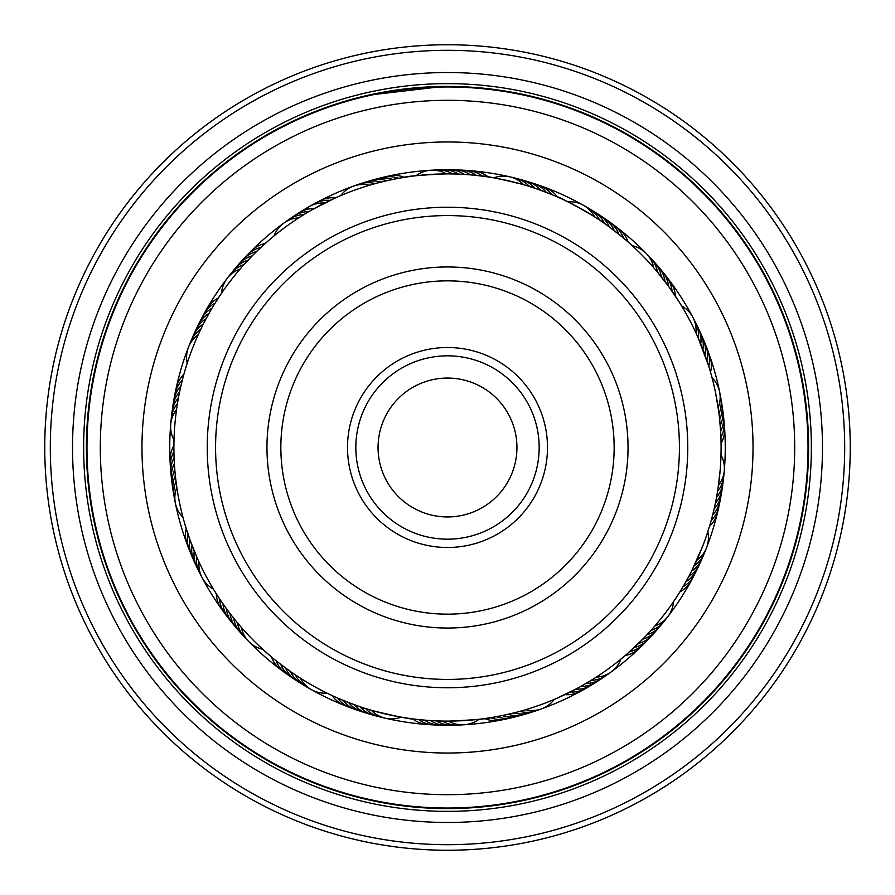<?xml version="1.0" encoding="UTF-8"?>
<svg xmlns="http://www.w3.org/2000/svg" width="895" height="895" viewBox="0 0 895 895"><rect width="100%" height="100%" fill="white"/><g stroke="black" fill="none" stroke-linecap="round" stroke-linejoin="round"><path stroke-width="1.34" d="M378.059 447.5A69.441 69.441 0 0 0 447.5 516.941A69.441 69.441 0 0 0 516.941 447.5A69.441 69.441 0 0 0 447.5 378.059A69.441 69.441 0 0 0 378.059 447.5M415.951 175.733L414.016 175.968M340.189 195.837L340.726 195.602A27.779 27.779 0 0 1 369.523 185.254M332.515 199.238L330.602 200.144M567.855 201.8L566.099 200.95M524.448 180.768A27.779 27.779 132.1 0 1 537.716 187.2A27.779 27.779 -47.9 0 1 540.737 190.288L551.477 194.439M493.257 177.758L493.861 177.859A27.779 27.779 0 0 1 523.676 184.728M487.35 176.83L482.864 176.203C482.204 174.592 536.06 187.033 534.695 188.174L527.043 185.724M679.719 302.846L668.296 285.941L655.923 270.268M720.99 454.839L721.034 452.892M721.09 448.865L721.09 446.918M722.097 406.688A27.779 27.779 -162.4 0 1 721.762 421.433A27.779 27.779 17.6 0 1 720.206 425.461L720.889 436.883M720.889 436.905L720.587 430.909M720.587 430.931L719.602 418.994M715.553 392.737L718.651 411.04M710.25 371.235L711.201 374.602M673.622 601.507L674.673 599.963M681.184 589.783L677.951 594.962M684.239 584.636L686.219 581.157M690.011 574.165L695.337 563.391M708.012 531.071L707.8 531.764A27.779 27.779 0 0 1 696.757 560.304M709.78 525.365L708.762 528.71M554.497 699.297L556.287 698.536M556.768 698.324L576.067 688.993M570.764 691.745L579.222 687.293M596.204 677.157A27.779 27.779 0 0 0 620.917 659.112L624.978 655.722M620.917 659.112L616.834 662.389M581.325 686.129L593.419 678.936M485.694 718.416L490.18 717.745C491.265 719.099 436.078 722.377 437.073 720.889M303.673 684.943A27.779 27.779 -32.8 0 1 292.542 675.277A27.779 27.779 147.2 0 1 290.439 671.518L278.244 662.445M286.087 668.397L287.798 669.639M329.975 694.565L331.888 695.46M335.401 697.071L337.337 697.932M183.061 517.679L183.565 519.559M183.699 520.051L185.209 525.309M185.355 525.801L190.199 540.502M190.199 540.49L197.068 557.663M215.08 591.83L216.198 593.62M215.113 591.886L219.443 598.643M187.089 363.605L186.496 365.462M185.321 369.311L184.773 371.179M182.155 380.845L181.64 382.892M180.756 386.662L180.298 388.721M173.943 443.293L173.921 445.408M178.351 398.376L177.982 400.457M173.91 449.279L173.932 451.393M474.026 175.196L481.946 176.08M410.928 176.36L415.996 175.722A27.779 27.779 0 0 1 446.549 173.91M456.126 174.044L464.091 174.413M409.496 176.561L405.01 177.232C403.925 175.867 459.113 172.634 458.117 174.111M630.796 244.391L626.321 240.431M621.656 236.493L627.731 241.661M563.291 199.619L567.933 201.834A27.779 27.779 0 0 1 594.616 216.825M602.57 222.094L604.181 223.213M561.97 199.003L557.842 197.146C557.663 195.412 605.848 222.531 604.203 223.235M702.049 347.215L708.672 366.021L698.01 337.516M704.186 352.809L706.837 360.327M681.632 305.945L678.902 301.537L681.621 305.945A27.779 27.779 0 0 1 695.974 332.974M699.8 341.677L702.776 349.084M679.987 303.271L675.658 296.514L679.987 303.26M698.066 337.639L700.561 343.523M713.281 512.399L712.812 514.312M714.635 506.581L715.474 502.654M721.012 454.313L720.99 454.996A27.779 27.779 0 0 1 718.439 485.493M716.962 494.845L716.615 496.792M721.09 448.328L721.057 451.841M720.128 470.457L717.947 488.894M627.182 653.82L643.125 638.773M640.317 641.603L634.577 647.141M644.512 637.341L638.896 643.002M676.441 597.301L673.521 601.664A27.779 27.779 0 0 1 654.894 625.941M652.645 628.514L647.253 634.454L652.645 628.525M498.94 716.213L491.086 717.6M504.802 715.027L496.982 716.582M510.631 713.707L502.845 715.441M554.989 699.096L554.296 699.387A27.779 27.779 0 0 1 525.499 709.735M516.437 712.263L508.684 714.165M370.575 714.232A27.779 27.779 -64.8 0 1 363.918 712.118A27.779 27.779 115.2 0 1 354.286 704.723L338.176 698.301M376.415 715.855A27.779 27.779 -66 0 1 369.724 713.886A27.779 27.779 114 0 1 359.924 706.703L345.638 701.423M407.84 718.204L412.326 718.819C412.987 720.43 359.119 708.023 360.484 706.882L351.209 703.593M214.632 591.125L213.536 589.324M218.604 597.357L216.691 594.403M224.477 605.971L219.957 599.404M227.99 610.804L223.325 604.338M231.615 615.57L226.804 609.204M266.721 652.858L262.738 649.278A27.779 27.779 0 0 1 241.359 627.384M271.252 656.762L266.307 652.489M239.2 624.878L234.087 618.691M319.403 205.749L334.853 198.175L312.903 209.307M315.633 207.785L317.96 206.521M311.102 210.336L313.507 208.96M306.504 213.032L302.734 215.348M396.25 178.754L404.104 177.367M390.388 179.94L398.208 178.385M384.548 181.249L392.346 179.526M378.753 182.692L386.495 180.79M534.695 188.174L545.939 192.235M667.122 284.341L671.776 290.808M663.497 279.587L668.308 285.952M628.424 242.265L632.273 245.733A27.779 27.779 0 0 1 653.652 267.627M710.652 372.633L712.028 377.656A27.779 27.779 0 0 1 718.17 407.639M692.719 568.828L689.072 575.932M702.62 546.319L691.824 570.618M623.188 237.768L609.047 226.692M711.984 377.511L711.48 375.62M711.346 375.128L709.847 369.87M709.701 369.378L708.672 366.021M707.856 531.585L708.448 529.728M709.623 525.868L710.182 524M338.12 196.721L334.853 198.175M608.913 668.408A273.59 273.59 0 0 0 668.408 286.087A273.59 273.59 0 0 0 286.087 226.592A273.59 273.59 0 0 0 226.592 608.913A273.59 273.59 0 0 0 608.913 668.408M271.442 238.081L265.379 243.339M298.785 217.854A27.779 27.779 0 0 0 274.071 235.9L269.876 239.401M215.236 302.902L218.76 297.397M246.181 262.235L247.613 260.68M203.087 324.549L202.147 326.44M184.493 372.141L183.911 374.177M186.205 366.413L185.578 368.438M208.692 313.988L207.674 315.834M211.667 308.797L210.605 310.632M217.955 298.628L216.948 300.205M221.266 293.649L220.215 295.205M175.409 476.174L175.644 478.277M185.489 526.26L186.104 528.285M183.833 520.521L184.404 522.557M174.424 464.259L174.559 466.362M174.122 458.285L174.212 460.399M173.954 452.311L173.999 454.425M173.999 440.351L173.954 442.298M401.933 717.275L406.408 717.991M327.313 693.278L329.069 694.128M557.272 698.111L564.566 694.777M218.458 297.856L221.49 293.325A27.779 27.779 0 0 1 240.117 269.048M246.259 262.145L251.752 256.362M254.471 253.621L255.97 252.133M254.549 253.531L260.288 247.993M272.136 237.499L273.758 236.157M264.338 650.743L262.951 649.479M427.128 720.33L419.184 719.625M593.564 683.579A27.779 27.779 84.3 0 1 579.893 689.094A27.779 27.779 -95.7 0 1 575.586 689.262L559.979 696.903M300.373 678.164A27.779 27.779 0 0 0 327.055 693.155M237.477 622.842A27.779 27.779 -34.5 0 0 242.086 634.085A27.779 27.779 145.5 0 0 246.763 639.254M233.696 618.21A27.779 27.779 146.7 0 0 238.048 629.543A27.779 27.779 -33.3 0 0 242.623 634.823M230.015 613.489A27.779 27.779 148 0 0 234.121 624.923A27.779 27.779 -32 0 0 238.573 630.304M226.435 608.701A27.779 27.779 -30.8 0 0 230.295 620.224A27.779 27.779 149.2 0 0 234.624 625.694M222.967 603.834A27.779 27.779 -29.5 0 0 226.58 615.436A27.779 27.779 150.5 0 0 230.787 620.996M219.611 598.889A27.779 27.779 151.7 0 0 222.956 610.569A27.779 27.779 -28.3 0 0 227.05 616.219M216.355 593.866A27.779 27.779 153 0 0 219.443 605.624A27.779 27.779 -27 0 0 223.414 611.363M371.335 710.272A27.779 27.779 0 0 0 401.161 717.141M198.231 334.719A27.779 27.779 0 0 0 187.2 363.258M176.83 487.383A27.779 27.779 0 0 0 182.972 517.355M365.607 708.549A27.779 27.779 -67.3 0 0 375.564 715.519A27.779 27.779 112.7 0 0 382.299 717.342M519.749 711.38A27.779 27.779 -100 0 0 531.887 711.861A27.779 27.779 80 0 0 538.533 709.757M650.945 630.427A27.779 27.779 -132.7 0 0 661.416 624.274A27.779 27.779 47.3 0 0 665.869 618.904M717.544 491.4A27.779 27.779 -165.5 0 0 723.026 480.559A27.779 27.779 14.5 0 0 723.876 473.634M698.413 338.433A27.779 27.779 161.8 0 0 697.16 326.351A27.779 27.779 -18.2 0 0 694.128 320.063M599.616 220.092A27.779 27.779 129.1 0 0 592.031 210.605A27.779 27.779 -50.9 0 0 586.08 206.958M452.523 173.954A27.779 27.779 96.4 0 0 441.011 170.072A27.779 27.779 -83.6 0 0 434.041 170.218M303.841 214.666A27.779 27.779 63.6 0 0 292.05 217.619A27.779 27.779 -116.4 0 0 286.266 221.512M200.76 329.293A27.779 27.779 30.9 0 0 192.447 338.153A27.779 27.779 -149.1 0 0 189.684 344.564M176.024 481.454A27.779 27.779 -1.8 0 0 173.82 493.402A27.779 27.779 178.2 0 0 174.961 500.283M513.965 712.901A27.779 27.779 81.3 0 0 526.092 713.639A27.779 27.779 -98.7 0 0 532.782 711.682M646.895 634.835A27.779 27.779 48.5 0 0 657.501 628.905A27.779 27.779 -131.5 0 0 662.076 623.636M716.526 497.296A27.779 27.779 15.8 0 0 722.243 486.578A27.779 27.779 -164.2 0 0 723.238 479.664M700.74 343.948A27.779 27.779 -16.9 0 0 699.756 331.832A27.779 27.779 163.1 0 0 696.858 325.489M604.55 223.47A27.779 27.779 -49.7 0 0 597.178 213.815A27.779 27.779 130.3 0 0 591.304 210.045M458.497 174.133A27.779 27.779 -82.4 0 0 447.075 169.994A27.779 27.779 97.6 0 0 440.105 169.994M308.965 211.578A27.779 27.779 -115.1 0 0 297.118 214.274A27.779 27.779 64.9 0 0 291.244 218.044M203.4 323.934A27.779 27.779 -147.8 0 0 194.897 332.604A27.779 27.779 32.2 0 0 191.989 338.948M175.342 475.513A27.779 27.779 179.4 0 0 172.88 487.417A27.779 27.779 -0.6 0 0 173.865 494.32M508.147 714.288A27.779 27.779 82.5 0 0 520.252 715.295A27.779 27.779 -97.5 0 0 526.987 713.483M642.755 639.142A27.779 27.779 49.8 0 0 653.484 633.459A27.779 27.779 -130.2 0 0 658.172 628.29M715.374 503.158A27.779 27.779 17.1 0 0 721.325 492.563A27.779 27.779 -162.9 0 0 722.466 485.683M702.944 349.509A27.779 27.779 -15.7 0 0 702.217 337.37A27.779 27.779 164.3 0 0 699.465 330.96M609.405 226.961A27.779 27.779 -48.4 0 0 602.245 217.149A27.779 27.779 131.6 0 0 596.462 213.245M464.471 174.435A27.779 27.779 -81.1 0 0 453.138 170.05A27.779 27.779 98.9 0 0 446.169 169.893M314.145 208.602A27.779 27.779 -113.9 0 0 302.242 211.041A27.779 27.779 66.1 0 0 296.29 214.688M206.163 318.62A27.779 27.779 -146.6 0 0 197.471 327.111A27.779 27.779 33.4 0 0 194.428 333.387M174.793 469.562A27.779 27.779 -179.3 0 0 172.075 481.398A27.779 27.779 0.7 0 0 172.914 488.323M348.681 702.62A27.779 27.779 -63.5 0 0 358.157 710.227A27.779 27.779 116.5 0 0 364.757 712.487M502.296 715.553A27.779 27.779 -96.2 0 0 514.379 716.828A27.779 27.779 83.8 0 0 521.158 715.161M638.515 643.371A27.779 27.779 -129 0 0 649.378 637.911A27.779 27.779 51 0 0 654.178 632.843M714.087 508.998A27.779 27.779 -161.7 0 0 720.274 498.537A27.779 27.779 18.3 0 0 721.571 491.691M705.025 355.114A27.779 27.779 165.6 0 0 704.566 342.964A27.779 27.779 -14.4 0 0 701.948 336.498M614.194 230.552A27.779 27.779 132.9 0 0 607.246 220.584A27.779 27.779 -47.1 0 0 601.552 216.556M470.434 174.872A27.779 27.779 100.1 0 0 459.202 170.24A27.779 27.779 -79.9 0 0 452.232 169.927M307.444 207.931A27.779 27.779 -112.6 0 0 301.414 211.433M209.038 313.384A27.779 27.779 34.7 0 0 200.156 321.674A27.779 27.779 -145.3 0 0 196.978 327.883M174.38 463.599A27.779 27.779 1.9 0 0 171.392 475.379A27.779 27.779 -178.1 0 0 172.086 482.315M343.132 700.405A27.779 27.779 -62.3 0 0 352.44 708.213A27.779 27.779 117.7 0 0 358.984 710.619M496.434 716.682A27.779 27.779 -95 0 0 508.483 718.226A27.779 27.779 85 0 0 515.296 716.705M634.197 647.499A27.779 27.779 -127.7 0 0 645.161 642.274A27.779 27.779 52.3 0 0 650.072 637.318M712.677 514.815A27.779 27.779 -160.4 0 0 719.088 504.489A27.779 27.779 19.6 0 0 720.542 497.665M706.983 360.763A27.779 27.779 166.8 0 0 706.793 348.614A27.779 27.779 -13.2 0 0 704.32 342.091M618.893 234.244A27.779 27.779 134.1 0 0 612.169 224.13A27.779 27.779 -45.9 0 0 606.553 219.98M476.386 175.442A27.779 27.779 101.4 0 0 465.255 170.565A27.779 27.779 -78.6 0 0 458.296 170.106M324.717 203.008A27.779 27.779 68.6 0 0 312.713 204.921A27.779 27.779 -111.4 0 0 306.616 208.3M212.025 308.204A27.779 27.779 35.9 0 0 202.964 316.304A27.779 27.779 -144.1 0 0 199.652 322.446M174.1 457.625A27.779 27.779 3.2 0 0 170.855 469.338A27.779 27.779 -176.8 0 0 171.392 476.285M337.628 698.066A27.779 27.779 119 0 0 346.768 706.077A27.779 27.779 -61 0 0 353.256 708.627M490.538 717.689A27.779 27.779 86.3 0 0 502.554 719.49A27.779 27.779 -93.7 0 0 509.389 718.126M629.778 651.526A27.779 27.779 53.5 0 0 640.865 646.548A27.779 27.779 -126.5 0 0 645.877 641.704M711.145 520.588A27.779 27.779 20.8 0 0 717.779 510.407A27.779 27.779 -159.2 0 0 719.379 503.616M708.806 366.447A27.779 27.779 -11.9 0 0 708.885 354.297A27.779 27.779 168.1 0 0 706.558 347.719M623.513 238.036A27.779 27.779 -44.6 0 0 617.002 227.777A27.779 27.779 135.4 0 0 611.486 223.504M482.327 176.136A27.779 27.779 -77.4 0 0 471.307 171.012A27.779 27.779 102.6 0 0 464.36 170.408M330.087 200.379A27.779 27.779 -110.1 0 0 318.049 202.035A27.779 27.779 69.9 0 0 311.874 205.279M215.124 303.092A27.779 27.779 -142.8 0 0 205.895 310.99A27.779 27.779 37.2 0 0 202.449 317.054M173.943 451.651A27.779 27.779 -175.6 0 0 170.442 463.286A27.779 27.779 4.4 0 0 170.822 470.244M332.179 695.605A27.779 27.779 120.2 0 0 341.14 703.817A27.779 27.779 -59.8 0 0 347.573 706.502M484.62 718.562A27.779 27.779 87.5 0 0 496.591 720.632A27.779 27.779 -92.5 0 0 503.46 719.412M625.281 655.464A27.779 27.779 54.8 0 0 636.468 650.732A27.779 27.779 -125.2 0 0 641.581 645.989M709.489 526.338A27.779 27.779 22.1 0 0 716.336 516.303A27.779 27.779 -157.9 0 0 718.081 509.546M710.518 372.186A27.779 27.779 -10.7 0 0 710.865 360.036A27.779 27.779 169.3 0 0 708.672 353.413M628.044 241.941A27.779 27.779 -43.4 0 0 621.768 231.536A27.779 27.779 136.6 0 0 616.342 227.14M488.245 176.964A27.779 27.779 -76.1 0 0 477.348 171.605A27.779 27.779 103.9 0 0 470.412 170.833M335.513 197.873A27.779 27.779 -108.8 0 0 323.442 199.272A27.779 27.779 71.2 0 0 317.199 202.371M218.335 298.046A27.779 27.779 -141.6 0 0 208.938 305.743A27.779 27.779 38.4 0 0 205.358 311.728M173.91 445.665A27.779 27.779 -174.3 0 0 170.162 457.222A27.779 27.779 5.7 0 0 170.397 464.192M295.372 674.897A27.779 27.779 -34 0 0 297.554 678.611A27.779 27.779 146 0 0 308.898 688.031M285.572 668.028A27.779 27.779 148.5 0 0 287.597 671.843A27.779 27.779 -31.5 0 0 298.527 681.744M280.795 664.437A27.779 27.779 -30.3 0 0 282.73 668.296A27.779 27.779 149.7 0 0 293.437 678.432M276.096 660.745A27.779 27.779 -29 0 0 277.953 664.638A27.779 27.779 151 0 0 288.425 675.02M271.476 656.952A27.779 27.779 152.2 0 0 273.243 660.879A27.779 27.779 -27.8 0 0 283.491 671.485M448.44 721.09A27.779 27.779 0 0 0 478.982 719.278M176.561 409.496A27.779 27.779 0 0 0 174.01 439.982M199.026 562.004A27.779 27.779 0 0 0 213.368 589.044M442.454 721.046A27.779 27.779 -66.7 0 0 446.303 722.992A27.779 27.779 113.3 0 0 460.947 724.782M591.147 680.345A27.779 27.779 -99.5 0 0 595.443 679.909A27.779 27.779 80.5 0 0 608.723 673.499M694.229 565.718A27.779 27.779 -132.2 0 0 697.597 563.033A27.779 27.779 47.8 0 0 705.316 550.459M718.976 413.557A27.779 27.779 -164.9 0 0 720.363 409.474A27.779 27.779 15.1 0 0 720.05 394.729M657.534 272.181A27.779 27.779 162.3 0 0 656.482 267.997A27.779 27.779 -17.7 0 0 648.249 255.757M529.404 186.451A27.779 27.779 129.6 0 0 526.26 183.509A27.779 27.779 -50.4 0 0 512.723 177.657M375.273 183.609A27.779 27.779 96.9 0 0 371.033 182.826A27.779 27.779 -83.1 0 0 356.478 185.231M244.066 264.551A27.779 27.779 64.2 0 0 240.073 266.184A27.779 27.779 -115.8 0 0 229.142 276.085M177.456 403.578A27.779 27.779 31.4 0 0 174.984 407.113A27.779 27.779 -148.6 0 0 171.124 421.344M196.576 556.545A27.779 27.779 -1.3 0 0 196.408 560.863A27.779 27.779 178.7 0 0 200.86 574.914M436.48 720.867A27.779 27.779 114.5 0 0 440.284 722.903A27.779 27.779 -65.5 0 0 454.884 725.006M586.024 683.433A27.779 27.779 81.8 0 0 590.32 683.086A27.779 27.779 -98.2 0 0 603.745 676.967M691.589 571.088A27.779 27.779 49.1 0 0 695.012 568.47A27.779 27.779 -130.9 0 0 703 556.063M719.658 419.498A27.779 27.779 16.3 0 0 721.124 415.448A27.779 27.779 -163.7 0 0 721.135 400.703M661.315 276.812A27.779 27.779 -16.4 0 0 660.353 272.606A27.779 27.779 163.6 0 0 652.399 260.188M535.087 188.308A27.779 27.779 -49.1 0 0 532.01 185.287A27.779 27.779 130.9 0 0 518.597 179.145M381.057 182.099A27.779 27.779 -81.9 0 0 376.829 181.226A27.779 27.779 98.1 0 0 362.229 183.307M248.116 260.154A27.779 27.779 -114.6 0 0 244.089 261.698A27.779 27.779 65.4 0 0 232.935 271.353M178.485 397.693A27.779 27.779 -147.3 0 0 175.935 401.161A27.779 27.779 32.7 0 0 171.762 415.314M194.26 551.04A27.779 27.779 180 0 0 193.991 555.347A27.779 27.779 -0 0 0 198.131 569.5M430.506 720.564A27.779 27.779 115.8 0 0 434.265 722.679A27.779 27.779 -64.2 0 0 448.82 725.107M580.833 686.398A27.779 27.779 83 0 0 585.14 686.152A27.779 27.779 -97 0 0 598.688 680.323M688.826 576.391A27.779 27.779 50.3 0 0 692.316 573.852A27.779 27.779 -129.7 0 0 700.561 561.624M664.996 281.522A27.779 27.779 -15.1 0 0 664.124 277.293A27.779 27.779 164.9 0 0 656.438 264.707M386.875 180.712A27.779 27.779 -80.6 0 0 382.668 179.738A27.779 27.779 99.4 0 0 368.024 181.506M252.256 255.836A27.779 27.779 -113.3 0 0 248.195 257.301A27.779 27.779 66.7 0 0 236.839 266.699M179.638 391.82A27.779 27.779 -146.1 0 0 177.009 395.243A27.779 27.779 33.9 0 0 172.534 409.295M192.056 545.48A27.779 27.779 -178.8 0 0 191.698 549.776A27.779 27.779 1.2 0 0 195.524 564.018M424.543 720.128A27.779 27.779 -63 0 0 428.257 722.321A27.779 27.779 117 0 0 442.745 725.073M685.95 581.638A27.779 27.779 -128.4 0 0 689.497 579.166A27.779 27.779 51.6 0 0 698.01 567.128M720.62 431.424A27.779 27.779 -161.2 0 0 722.265 427.43A27.779 27.779 18.8 0 0 722.914 412.696M668.565 286.31A27.779 27.779 166.1 0 0 667.793 282.07A27.779 27.779 -13.9 0 0 660.387 269.317M546.33 192.38A27.779 27.779 133.4 0 0 543.388 189.225A27.779 27.779 -46.6 0 0 530.254 182.513M392.715 179.447A27.779 27.779 100.6 0 0 388.531 178.385A27.779 27.779 -79.4 0 0 373.853 179.839M256.496 251.618A27.779 27.779 67.9 0 0 252.401 252.994A27.779 27.779 -112.1 0 0 240.833 262.145M180.913 385.98A27.779 27.779 35.2 0 0 178.217 389.347A27.779 27.779 -144.8 0 0 173.429 403.298M189.975 539.875A27.779 27.779 2.5 0 0 189.516 544.16A27.779 27.779 -177.5 0 0 193.04 558.48M418.591 719.558A27.779 27.779 -61.7 0 0 422.261 721.84A27.779 27.779 118.3 0 0 436.682 724.894M570.272 692.003A27.779 27.779 -94.5 0 0 574.579 691.936A27.779 27.779 85.5 0 0 588.373 686.711M682.963 586.818A27.779 27.779 -127.2 0 0 686.554 584.424A27.779 27.779 52.8 0 0 695.337 572.576M720.9 437.398A27.779 27.779 -159.9 0 0 722.634 433.437A27.779 27.779 20.1 0 0 723.619 418.726M672.044 291.188A27.779 27.779 167.4 0 0 671.362 286.926A27.779 27.779 -12.6 0 0 666.227 276.309M666.227 276.298A27.779 27.779 -12.6 0 0 664.224 274.015M551.879 194.607A27.779 27.779 134.6 0 0 549.004 191.385A27.779 27.779 -45.4 0 0 536.027 184.381M398.588 178.318A27.779 27.779 101.9 0 0 394.426 177.165A27.779 27.779 -78.1 0 0 379.726 178.295M260.825 247.49A27.779 27.779 69.2 0 0 256.697 248.776A27.779 27.779 -110.8 0 0 244.939 257.67M182.323 380.174A27.779 27.779 36.4 0 0 179.548 383.474A27.779 27.779 -143.6 0 0 174.469 397.313M188.017 534.225A27.779 27.779 3.7 0 0 187.469 538.499A27.779 27.779 -176.3 0 0 190.68 552.897M412.651 718.864A27.779 27.779 119.5 0 0 416.264 721.225A27.779 27.779 -60.5 0 0 430.629 724.592M564.902 694.621A27.779 27.779 86.8 0 0 569.209 694.654A27.779 27.779 -93.2 0 0 583.115 689.732M679.864 591.931A27.779 27.779 54.1 0 0 683.511 589.615A27.779 27.779 -125.9 0 0 692.54 577.957M721.057 443.372A27.779 27.779 21.3 0 0 722.88 439.456A27.779 27.779 -158.7 0 0 724.178 424.767M675.401 296.133A27.779 27.779 -11.4 0 0 674.819 291.859A27.779 27.779 168.6 0 0 667.961 278.792M557.384 196.945A27.779 27.779 -44.1 0 0 554.587 193.667A27.779 27.779 135.9 0 0 541.755 186.384M404.484 177.311A27.779 27.779 -76.8 0 0 400.356 176.069A27.779 27.779 103.2 0 0 385.622 176.874M265.233 243.462A27.779 27.779 -109.6 0 0 261.094 244.648A27.779 27.779 70.4 0 0 249.134 253.285M183.855 374.39A27.779 27.779 -142.3 0 0 181.014 377.634A27.779 27.779 37.7 0 0 175.621 391.361M186.182 528.531A27.779 27.779 -175 0 0 185.545 532.793A27.779 27.779 5 0 0 188.431 547.259M498.347 361.401A99.994 99.994 0 0 1 533.599 498.347A99.994 99.994 0 0 1 396.653 533.599A99.994 99.994 0 0 1 361.401 396.653A99.994 99.994 0 0 1 498.347 361.401M400.882 526.428A91.659 91.659 0 0 0 526.428 494.118A91.659 91.659 0 0 0 494.118 368.572A91.659 91.659 0 0 0 368.572 400.882A91.659 91.659 0 0 0 400.882 526.428M565.45 247.803A231.928 231.928 0 0 0 247.803 329.55A231.928 231.928 0 0 0 329.55 647.197A231.928 231.928 0 0 0 647.197 565.45A231.928 231.928 0 0 0 565.45 247.803M325.31 654.368A240.263 240.263 0 0 1 240.632 325.31A240.263 240.263 0 0 1 569.69 240.632A240.263 240.263 0 0 1 654.368 569.69A240.263 240.263 0 0 1 325.31 654.368M539.316 292.05A180.544 180.544 0 0 1 602.95 539.316A180.544 180.544 0 0 1 355.684 602.95A180.544 180.544 0 0 1 292.05 355.684A180.544 180.544 0 0 1 539.316 292.05M362.743 590.991A166.66 166.66 0 0 0 590.991 532.256A166.66 166.66 0 0 0 532.256 304.009A166.66 166.66 0 0 0 304.009 362.743A166.66 166.66 0 0 0 362.743 590.991M86.972 447.5A360.528 360.528 0 0 1 447.5 86.972A360.528 360.528 0 0 1 808.028 447.5A360.528 360.528 0 0 1 447.5 808.028A360.528 360.528 0 0 1 86.972 447.5M822.471 447.5A374.971 374.971 0 0 1 447.5 822.471A374.971 374.971 0 0 1 72.529 447.5A374.971 374.971 0 0 1 447.5 72.529A374.971 374.971 0 0 1 822.471 447.5M811.362 447.5A363.862 363.862 0 0 1 447.5 811.362A363.862 363.862 0 0 1 83.638 447.5A363.862 363.862 0 0 1 447.5 83.638A363.862 363.862 0 0 1 811.362 447.5M844.69 447.5A397.19 397.19 0 0 0 447.5 50.31A397.19 397.19 0 0 0 50.31 447.5A397.19 397.19 0 0 0 447.5 844.69A397.19 397.19 0 0 0 844.69 447.5M44.75 447.5A402.75 402.75 0 0 1 447.5 44.75A402.75 402.75 0 0 1 850.25 447.5A402.75 402.75 0 0 1 447.5 850.25A402.75 402.75 0 0 1 44.75 447.5M725.263 447.5A277.763 277.763 0 0 1 724.29 470.613A277.763 277.763 0 0 0 692.864 317.322M692.853 317.3A277.763 277.763 0 0 0 583.529 205.335M583.506 205.324A277.763 277.763 0 0 0 283.726 223.157M283.704 223.179A277.763 277.763 0 0 0 175.398 503.281A277.763 277.763 0 0 1 169.737 447.5M794.693 447.5A347.193 347.193 0 0 0 447.5 100.307A347.193 347.193 0 0 0 100.307 447.5A347.193 347.193 0 0 0 447.5 794.693A347.193 347.193 0 0 0 794.693 447.5M503.818 90.831L517.578 93.281M385.074 91.849L402.012 89.287M414.575 87.923L426.535 87.028M443.114 86.446L368.483 95.161M534.337 97.007L515.621 92.901M492.876 89.276L476.285 87.565L503.885 90.843M459.706 86.625L476.285 87.565M492.093 89.176L509.456 91.771M808.588 447.5A361.088 361.088 0 0 0 447.5 86.412A361.088 361.088 0 0 0 86.412 447.5A361.088 361.088 0 0 0 447.5 808.588A361.088 361.088 0 0 0 808.588 447.5M175.409 503.303A277.763 277.763 0 0 0 202.125 577.667A277.763 277.763 0 0 1 175.409 503.303M202.136 577.689A277.763 277.763 0 0 0 385.208 718.182A277.763 277.763 0 0 1 202.136 577.689M385.23 718.193A277.763 277.763 0 0 0 463.968 724.771A277.763 277.763 0 0 1 385.23 718.193M464.002 724.771A277.763 277.763 0 0 0 541.441 708.896A277.763 277.763 0 0 1 464.002 724.771M541.464 708.885A277.763 277.763 0 0 0 611.263 671.854A277.763 277.763 0 0 1 541.464 708.885M611.285 671.832A277.763 277.763 0 0 0 724.29 470.636A277.763 277.763 0 0 1 611.285 671.832M141.969 447.5A305.531 305.531 0 0 1 447.5 141.969A305.531 305.531 0 0 1 753.031 447.5A305.531 305.531 0 0 1 447.5 753.031A305.531 305.531 0 0 1 141.969 447.5"/></g></svg>
